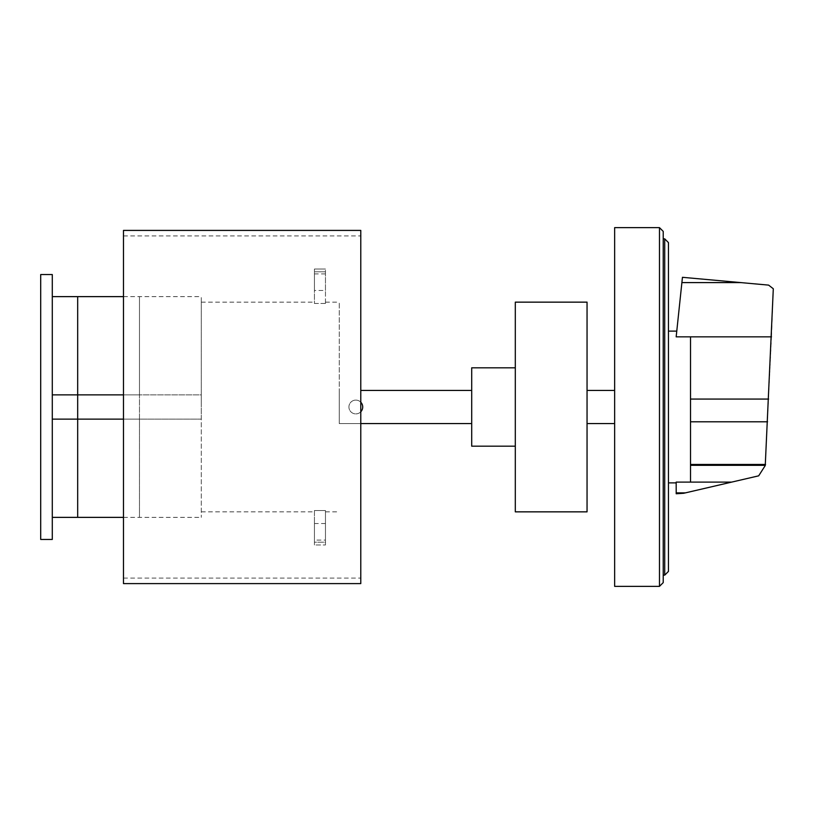 <?xml version="1.0" encoding="UTF-8"?>
<svg xmlns="http://www.w3.org/2000/svg" width="814" height="814" viewBox="0 0 814 814"><rect width="100%" height="100%" fill="white"/><g stroke="black" fill="none" stroke-linecap="round" stroke-linejoin="round"><path stroke-width="0.61" stroke-dasharray="4.07 3.05" d="M664.712 238.858L668.447 242.592L668.447 571.408L664.712 575.142L664.712 238.858L663.217 238.858L663.217 575.142L663.217 238.858M664.712 575.142L663.217 575.142M663.217 231.38L659.482 227.645L614.641 227.645L614.641 586.355L659.482 586.355L663.217 582.621L663.217 231.38M659.482 586.355L659.482 227.645M681.878 282.56L740.394 282.56L682.447 277.309L676.169 336.843L676.77 331.115L676.169 336.843L690.516 336.843L690.516 482.112L676.169 482.112L676.169 492.714L686.09 492.714L676.169 493.762L676.169 492.714M690.516 336.843L690.516 482.102L690.516 336.843L771.489 336.843L765.252 465.527L758.679 475.834L686.09 492.714M668.447 407L668.447 331.115L668.447 407M690.516 465.252L765.323 465.252M740.394 282.56L768.609 285.114L773.3 288.756L771.489 336.843M201.292 419.139L201.292 394.861L139.479 394.861L139.479 419.139L201.292 419.139L139.479 419.139L201.292 419.139L201.292 517.368L201.292 419.139L139.479 419.139L139.479 394.861L201.292 394.861L201.292 419.139M52.289 419.139L52.289 517.368L52.289 419.139L77.676 419.139L77.676 517.368L77.676 419.139L139.479 419.139L139.479 517.368L139.479 394.861L201.292 394.861L201.292 296.632L201.292 394.861L139.479 394.861L139.479 296.632L139.479 394.861L52.289 394.861L77.676 394.861L77.676 296.632L77.676 394.861L52.289 394.861L52.289 419.139L77.676 419.139L77.676 394.861L77.676 419.139L52.289 419.139L52.289 296.632L52.289 394.861M360.785 583.597L360.785 230.403M123.484 230.403L123.484 583.597M614.641 423.555L614.641 390.445L614.641 423.555L587.047 423.555L587.047 390.445L587.047 423.555M614.641 390.445L587.047 390.445M587.047 511.853L587.047 302.147M515.303 511.853L515.303 302.147M515.303 407L515.303 367.816L515.303 407M471.703 367.816L471.703 446.184M360.785 402.218A6.899 6.899 0 0 0 355.81 400.101A6.899 6.899 0 0 1 362.708 407A6.899 6.899 0 0 1 355.81 413.899A6.899 6.899 0 0 1 348.921 407A6.899 6.899 0 0 1 355.81 400.101A6.899 6.899 0 0 0 348.921 407A6.899 6.899 0 0 0 355.81 413.899A6.899 6.899 0 0 1 348.921 407A6.899 6.899 0 0 1 355.81 400.101A6.899 6.899 0 0 0 348.921 407A6.899 6.899 0 0 0 360.785 411.782M355.81 413.899A6.899 6.899 0 0 0 362.708 407A6.899 6.899 0 0 0 355.81 400.101A6.899 6.899 0 0 1 362.708 407A6.899 6.899 0 0 1 355.81 413.899M471.703 423.555L471.703 390.445L471.703 423.555L339.255 423.555L339.255 390.445L339.255 423.555L360.785 423.555M471.703 390.445L360.785 390.445M52.289 539.448L52.289 274.552L40.7 274.552L40.7 539.448L52.289 539.448M314.428 540.079L314.428 523.524L314.428 540.079L325.458 540.079L325.458 523.524L325.458 540.079M325.458 523.524L314.428 523.524M339.255 407L339.255 302.147L339.255 407M201.292 407L201.292 302.147L201.292 407M314.428 303.459L325.458 303.459L325.458 302.147L325.458 303.459L314.428 303.459L314.428 271.784L314.428 303.459M325.458 290.476L325.458 273.921L325.458 290.476L314.428 290.476L314.428 273.921L314.428 290.476M325.458 273.921L314.428 273.921M325.458 303.459L325.458 269.027L325.458 303.459M314.428 271.784L325.458 271.784L314.428 271.784L314.428 269.027L325.458 269.027L314.428 269.027L314.428 271.784M314.428 510.541L325.458 510.541L314.428 510.541L314.428 542.216L325.458 542.216L325.458 510.541L325.458 544.973L325.458 542.216L314.428 542.216L314.428 510.541M314.428 544.973L314.428 542.216L314.428 544.973L325.458 544.973L314.428 544.973M123.484 394.861L77.676 394.861L139.479 394.861L139.479 419.139L123.484 419.139M77.676 419.139L139.479 419.139L139.479 517.368L139.479 419.139L77.676 419.139M139.479 394.861L139.479 296.632L139.479 394.861M690.516 482.102L731.694 482.102M690.516 464.458L765.557 464.458M690.516 421.794L767.571 421.794M690.516 399.064L768.62 399.064M123.484 296.632L201.292 296.632M123.484 517.368L201.292 517.368M123.484 235.918L360.785 235.918M123.484 578.082L360.785 578.082M201.292 302.147L314.428 302.147M325.458 302.147L339.255 302.147M201.292 511.853L314.428 511.853M325.458 511.853L339.255 511.853"/><path stroke-width="1.22" d="M668.447 571.408L668.447 242.592L664.712 238.858L664.712 575.142L668.447 571.408M664.712 238.858L663.217 238.858M664.712 575.142L663.217 575.142M659.482 227.645L663.217 231.38L663.217 582.621L659.482 586.355L614.641 586.355L614.641 227.645L659.482 227.645L659.482 586.355M690.516 336.843L690.516 482.112L731.694 482.102L758.679 475.834L765.252 465.527L773.3 288.756L768.609 285.114L682.447 277.309L676.169 336.843L771.489 336.843M690.516 482.112L676.169 482.112L676.2 493.762L683.628 493.284L731.694 482.102M676.169 492.867L685.429 492.867M690.516 465.323L765.302 465.323M360.785 230.403L360.785 583.597L123.484 583.597L123.484 230.403L360.785 230.403M614.641 423.555L587.047 423.555M614.641 390.445L587.047 390.445M587.047 302.147L587.047 511.853L515.303 511.853L515.303 302.147L587.047 302.147M515.303 446.184L471.703 446.184L471.703 367.816L515.303 367.816M360.785 411.782A6.899 6.899 0 0 0 360.785 402.218M471.703 423.555L360.785 423.555M471.703 390.445L360.785 390.445M52.289 274.552L52.289 539.448L40.7 539.448L40.7 274.552L52.289 274.552M52.289 394.861L77.676 394.861L77.676 419.139L52.289 419.139M123.484 419.139L77.676 419.139L77.676 517.368L77.676 394.861L123.484 394.861M52.289 296.632L77.676 296.632L77.676 394.861L77.676 296.632L123.484 296.632M681.878 282.59L740.74 282.59M690.516 399.064L768.62 399.064M690.516 464.458L765.557 464.458M690.516 421.794L767.571 421.794M668.447 331.115L676.77 331.115M668.447 482.885L676.169 482.885M52.289 517.368L123.484 517.368"/></g></svg>
